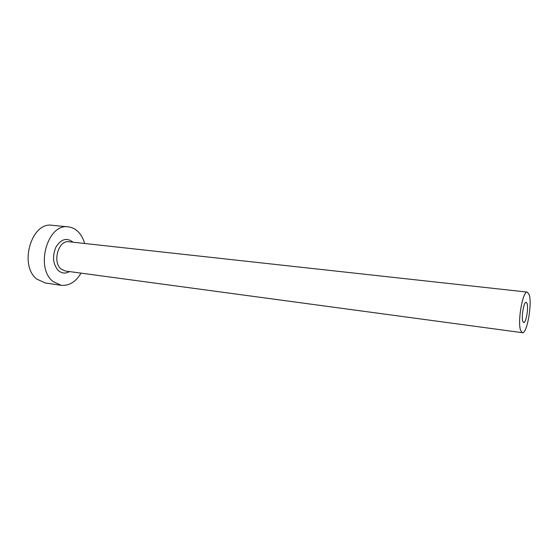 <?xml version="1.0" encoding="UTF-8"?>
<svg xmlns="http://www.w3.org/2000/svg" width="558" height="558" viewBox="0 0 558 558"><rect width="100%" height="100%" fill="white"/><g stroke="black" fill="none" stroke-linecap="round" stroke-linejoin="round"><path stroke-width="0.84" d="M522.811 321.38L523.697 322.552C525.971 323.305 528.691 308.051 527.101 303.531L526.18 302.269C523.92 301.446 521.165 317.014 522.811 321.38M529.221 294.729L527.345 292.106C522.825 290.397 517.266 321.861 520.635 330.441L522.379 332.694C526.94 334.13 532.325 303.915 529.221 294.729M84.656 243.49C83.275 238.615 81.056 234.66 78.001 231.619C75.149 228.843 71.905 227.266 68.278 226.876C47.688 223.026 34.861 267.826 53.031 281.497L61.129 285.312C69.108 286.01 75.742 281.95 81.029 273.134M68.278 226.876L52.18 225.306C31.387 221.47 18.581 265.608 36.947 279.153L45.128 282.948L61.129 285.312M69.45 271.572C65.558 273.79 61.896 273.483 58.457 270.665C52.94 264.415 52.082 256.596 55.884 247.208C60.982 239.117 66.625 237.373 72.812 241.991L73.042 242.214M527.345 292.106L68.864 241.754C58.555 239.794 52.103 261.96 61.038 268.984L65.279 271.007L522.379 332.694"/></g></svg>
